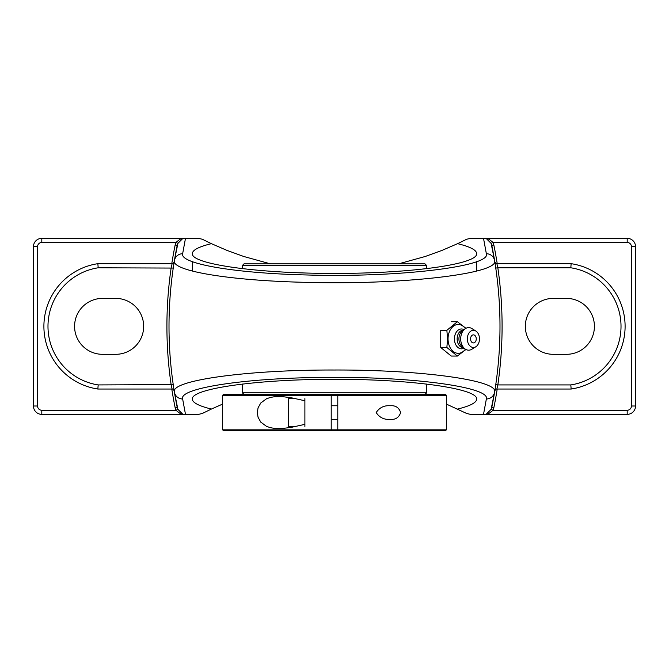 <?xml version="1.0" encoding="UTF-8"?>
<svg xmlns="http://www.w3.org/2000/svg" width="669" height="669" viewBox="0 0 669 669"><rect width="100%" height="100%" fill="white"/><g stroke="black" fill="none" stroke-linecap="round" stroke-linejoin="round"><path stroke-width="1" d="M177.895 243.374L182.921 238.348L182.16 238.348C180.847 238.641 178.799 240.012 176.022 242.454L177.895 243.374L174.392 260.651A403.507 403.507 0 0 1 177.21 245.398L175.161 244.979A405.598 405.598 0 0 0 171.791 263.678M173.304 263.31L174.183 261.922A2.091 2.091 0 0 1 172.117 263.678L171.164 267.792A405.598 405.598 0 0 0 171.164 384.926L172.117 389.032A2.091 2.091 0 0 1 174.183 390.788L174.107 390.32M173.304 389.4L174.183 390.788L173.229 384.616L98.176 384.926L97.866 389.032L172.117 389.032M173.238 268.068L98.176 267.792L97.866 263.678A63.379 63.379 0 0 0 97.866 389.032M171.791 389.032A405.598 405.598 0 0 0 175.161 407.739L177.21 407.312A403.507 403.507 0 0 1 174.183 390.788M173.58 265.744L174.183 261.922M175.161 407.739L176.022 410.256L177.895 409.344L174.392 392.059A403.507 403.507 0 0 1 174.392 260.651C171.314 270.903 229.634 280.612 305.223 282.335C401.567 285.178 499.852 273.721 494.608 260.651A403.507 403.507 0 0 1 491.79 407.312L493.839 407.739A405.598 405.598 0 0 0 497.209 389.032M182.16 238.348L41.804 238.348A8.354 8.354 0 0 0 33.45 246.702L33.45 406.008A8.354 8.354 0 0 0 41.804 414.37L41.804 410.256L176.022 410.256C178.799 412.706 180.847 414.078 182.16 414.37L182.921 414.37L177.895 409.344M41.804 410.256A4.248 4.248 0 0 1 37.564 406.008L37.564 246.702A4.248 4.248 0 0 1 41.804 242.454L176.022 242.454L175.161 244.979M172.117 263.678L97.866 263.678M491.105 409.344L486.079 414.37L486.84 414.37C488.153 414.078 490.201 412.706 492.978 410.256L491.105 409.344L494.608 392.059C498.949 380.41 421.453 369.698 334.358 370.016C247.078 369.723 170.026 380.46 174.392 392.059A403.507 403.507 0 0 1 174.392 260.651A8.354 8.279 9.4 0 1 182.637 253.735L185.489 238.348L182.578 238.348M497.209 263.678A405.598 405.598 0 0 0 493.839 244.979L491.79 245.398A403.507 403.507 0 0 1 494.817 261.922L495.696 263.31M495.696 389.4L494.817 390.788A2.091 2.091 0 0 1 496.883 389.032L497.836 384.926L495.771 384.616L495.42 386.966M486.84 414.37L627.196 414.37A8.354 8.354 0 0 0 635.55 406.008L631.436 406.008A4.248 4.248 0 0 1 627.196 410.256L492.978 410.256L493.839 407.739M495.068 389.216L494.901 390.295M494.893 390.32L494.817 390.788A2.091 2.091 0 0 1 496.883 389.032L571.134 389.032A63.379 63.379 0 0 0 571.134 263.678L496.883 263.678A2.091 2.091 0 0 1 494.817 261.922L494.985 262.967M496.883 263.678L497.836 267.792L570.824 267.792A59.265 59.265 0 0 1 570.824 384.926L497.836 384.926A405.598 405.598 0 0 0 497.836 267.792L495.762 268.068M495.077 263.569L495.42 265.744M493.839 244.979L492.978 242.454L491.105 243.374L494.608 260.651A8.354 8.279 170.6 0 0 486.363 253.735C491.414 266.53 398.155 277.752 306.711 274.967C234.97 273.287 179.66 263.778 182.637 253.735A8.354 8.279 9.4 0 0 174.392 260.651M635.55 406.008L635.55 246.702A8.354 8.354 0 0 0 627.196 238.348L627.196 242.454L492.978 242.454C490.201 240.012 488.153 238.641 486.84 238.348L486.079 238.348L491.105 243.374M570.824 267.792L571.134 263.678M566.459 298.391A27.964 27.964 0 0 1 594.423 326.355A27.964 27.964 0 0 1 566.459 354.319L553.296 354.319A27.964 27.964 0 0 1 525.332 326.355A27.964 27.964 0 0 1 553.296 298.391L566.459 298.391M570.824 384.926L571.134 389.032M494.608 392.059A8.354 8.279 -170.6 0 1 486.363 398.975L483.511 414.37L486.422 414.37M398.599 263.845L425.175 256.503L441.925 250.432L457.604 243.667C470.156 246.736 476.504 250.039 476.646 253.576C478.243 264.171 410.482 273.621 334.5 273.395C258.518 273.621 190.757 264.171 192.354 253.576C192.496 250.039 198.844 246.736 211.396 243.667L227.075 250.432L243.825 256.503L270.401 263.845M41.804 414.37L182.16 414.37M185.489 238.348L198.568 238.348L202.364 239.259L211.396 243.667M627.196 238.348L486.84 238.348M483.511 414.37L470.432 414.37L466.636 413.459L446.365 404.084M222.635 404.084L211.396 409.052C198.844 405.974 192.496 402.671 192.354 399.142C190.757 388.547 258.518 379.097 334.5 379.315C410.482 379.097 478.243 388.547 476.646 399.142C476.504 402.671 470.156 405.974 457.604 409.052M457.604 243.667L466.636 239.259L470.432 238.348L483.511 238.348L486.363 253.735M211.396 409.052L202.364 413.459L198.568 414.37L185.489 414.37L182.637 398.975C178.422 387.619 251.527 377.099 334.366 377.391C417.038 377.073 490.544 387.568 486.363 398.975M182.578 414.37L185.489 414.37M486.422 238.348L483.511 238.348M102.541 298.391L115.704 298.391A27.964 27.964 0 0 1 143.668 326.355A27.964 27.964 0 0 1 115.704 354.319L102.541 354.319A27.964 27.964 0 0 1 74.577 326.355A27.964 27.964 0 0 1 102.541 298.391M465.933 328.303L457.37 321.722L446.859 330.31L447.586 338.89L446.859 347.479L457.37 356.059L465.933 349.486M451.249 321.722L457.37 321.722M457.37 356.059L451.249 356.059L440.737 347.479L440.737 330.31L446.859 330.31M440.737 347.479L446.859 347.479M465.39 349.168A14.417 10.194 -90 0 1 454.301 352.195A14.417 10.194 -90 0 1 448.046 338.89A14.417 10.194 -90 0 1 454.301 325.594A14.417 10.194 -90 0 1 465.39 328.613M473.409 342.913A4.022 2.843 -90 0 1 470.608 339.584A4.022 2.843 -90 0 1 472.439 335.11A4.022 2.843 -90 0 1 475.876 336.892A5.319 5.319 0 0 1 475.876 340.889A4.022 2.843 -90 0 1 473.409 342.913M464.035 348.131A9.926 7.025 -90 0 1 454.435 338.89A9.926 7.025 -90 0 1 464.035 329.658M463.466 347.671L463.358 347.671A8.772 6.205 -90 0 1 457.153 338.89A8.772 6.205 -90 0 1 463.358 330.118L463.466 330.118M475.86 346.743L471.904 349.21A11.281 7.978 -90 0 1 464.687 348.666L462.028 346.492A8.772 6.205 -90 0 1 458.926 338.89A8.772 6.205 -90 0 1 462.028 331.297L464.687 329.123A11.281 7.978 -90 0 1 471.904 328.571L475.86 331.046A8.58 6.071 -90 0 1 479.472 338.89A8.58 6.071 -90 0 1 475.86 346.743A8.58 6.071 -90 0 1 467.338 338.89A8.58 6.071 -90 0 1 475.86 331.046M464.687 348.666A11.281 7.978 -90 0 1 460.698 338.89A11.281 7.978 -90 0 1 464.687 329.123M222.635 429.833L223.454 430.652L445.546 430.652L446.365 429.833L222.635 429.833L222.635 395.287L337.786 395.287L337.786 430.652M446.365 395.287L445.546 394.459L337.786 394.459L337.786 395.287L446.365 395.287L446.365 429.833M331.214 430.652L331.214 394.459L223.454 394.459L222.635 395.287M390.203 405.757C395.504 405.289 398.983 407.555 400.647 412.556C398.983 417.565 395.504 419.831 390.203 419.363C384.173 419.831 379.499 417.565 376.179 412.556C379.499 407.555 384.173 405.289 390.203 405.757M304.888 424.355L291.191 427.382L282.594 428.461L274.432 428.377L270.452 427.7L266.53 426.37L260.793 422.139L258.067 417.28L257.314 412.556L258.067 407.831L260.793 402.981L266.53 398.749L270.452 397.419L274.432 396.742L282.594 396.658L291.191 397.737L304.888 400.756M295.556 398.573L288.439 398.573L288.439 426.546L295.556 426.546M304.888 426.546L304.888 398.573M426.621 265.493L424.982 263.845L244.018 263.845L242.379 265.493L426.621 265.493L426.621 268.67M331.214 394.459L337.786 394.459M337.786 425.409L337.786 420.784L337.786 425.409M426.621 384.048L426.621 392.82L242.379 392.82L242.379 384.048M41.804 242.454L41.804 238.348M627.196 410.256L627.196 414.37M98.176 384.926A59.265 59.265 0 0 1 98.176 267.792M37.564 406.008L33.45 406.008M37.564 246.702L33.45 246.702M635.55 246.702L631.436 246.702L631.436 406.008M627.196 242.454A4.248 4.248 0 0 1 631.436 246.702M174.392 392.059A8.354 8.279 -9.4 0 0 182.637 398.975M476.646 270.987L476.646 261.596M192.354 271.054L192.354 261.654M331.214 419.363L337.786 419.363M331.214 405.757L337.786 405.757M242.379 265.493L242.379 268.67M424.982 394.459L426.621 392.82M244.018 394.459L242.379 392.82"/></g></svg>
